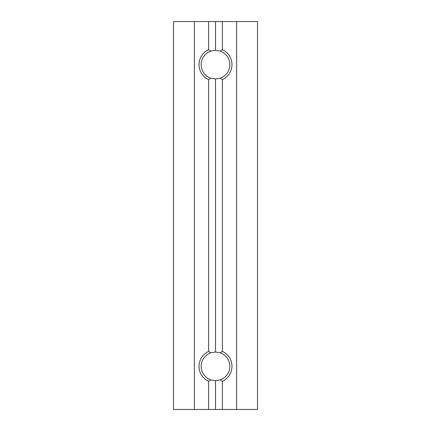 <?xml version="1.0" encoding="UTF-8"?>
<svg xmlns="http://www.w3.org/2000/svg" width="431" height="431" viewBox="0 0 431 431"><rect width="100%" height="100%" fill="white"/><g stroke="black" fill="none" stroke-linecap="round" stroke-linejoin="round"><path stroke-width="0.65" d="M194.381 21.55L173.477 21.55L173.477 409.45L257.522 409.45L257.522 21.55L194.381 21.55L194.381 409.45M236.619 21.55L236.619 409.45M222.396 21.55L222.396 49.684L220.241 51.133A14.325 14.325 0 0 1 220.241 78.167L215.5 78.975L210.759 78.167A14.325 14.325 0 0 1 210.759 51.133L215.5 50.325L220.241 51.133M220.241 78.167L222.396 79.616A16.48 16.48 0 0 0 222.396 49.684M222.396 79.616L222.396 351.384L220.241 352.833A14.325 14.325 0 0 1 220.241 379.867L215.5 380.675L210.759 379.867A14.325 14.325 0 0 1 210.759 352.833L215.5 352.025L220.241 352.833M220.241 379.867L222.396 381.316A16.48 16.48 0 0 0 222.396 351.384M222.396 381.316L222.396 409.45M210.759 51.133L208.604 49.684A16.48 16.48 0 0 0 208.604 79.616L210.759 78.167M208.604 79.616L208.604 351.384A16.48 16.48 0 0 0 208.604 381.316L210.759 379.867M210.759 352.833L208.604 351.384M215.5 78.975L215.5 352.025M215.5 380.675L215.5 409.45M215.5 21.55L215.5 50.325M208.604 381.316L208.604 409.45M208.604 21.55L208.604 49.684"/></g></svg>
